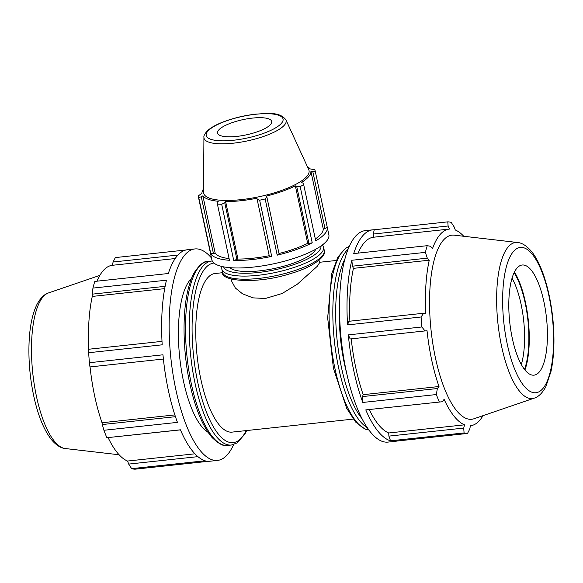 <?xml version="1.0" encoding="UTF-8"?>
<svg xmlns="http://www.w3.org/2000/svg" width="583" height="583" viewBox="0 0 583 583"><rect width="100%" height="100%" fill="white"/><g stroke="black" fill="none" stroke-linecap="round" stroke-linejoin="round"><path stroke-width="0.87" d="M231.298 279.068L231.83 281.538L235.357 288.002L242.506 293.803L252.978 297.862L265.367 298.489L282.136 293.497L297.323 284.205L317.429 266.169L319.557 262.729L319.032 260.258M222.619 272.698L215.054 273.507A79.754 26.65 83.9 0 0 207.533 277.974A79.754 26.65 83.9 0 0 198.672 367.596A79.754 26.65 83.9 0 0 232.1 432.112L353.225 419.097M211.476 257.963A106.339 35.534 83.9 0 0 196.362 248.875A106.339 35.534 83.9 0 0 194.853 248.941L187.383 249.743A106.339 35.534 83.9 0 0 168.349 273.507L94.81 281.414A106.339 35.534 83.9 0 0 92.937 288.089L166.476 280.19A106.339 35.534 83.9 0 0 162.198 344.815L88.66 352.722A106.339 35.534 83.9 0 0 89.425 362.706L89.971 366.933L163.393 359.041L89.971 366.933M89.425 362.706L162.97 354.799A106.339 35.534 83.9 0 0 177.451 422.376L103.912 430.276A106.339 35.534 83.9 0 0 106.878 437.716L180.446 429.882M106.878 437.716L180.417 429.809A106.339 35.534 83.9 0 0 205.18 460.745L131.641 468.645A106.339 35.534 83.9 0 0 135.067 469.184L208.605 461.277A106.339 35.534 83.9 0 0 210.106 461.211L217.583 460.41A106.339 35.534 83.9 0 0 233.623 444.574M194.853 248.941A106.339 35.534 83.9 0 0 175.891 389.859A106.339 35.534 83.9 0 0 217.583 460.41M185.897 249.998L115.347 257.584L113.08 262.007L177.946 255.041M197.929 456.642L128.683 464.083L131.641 468.645M194.933 453.807L127.56 461.044A98.899 33.042 -96.1 0 1 108.117 437.658M128.683 464.083L127.56 461.044M175.447 416.685L102.317 424.541L103.912 430.276M174.864 414.914L102.025 422.741A98.899 33.042 -96.1 0 1 90.059 366.933M102.317 424.541L102.025 422.741M162.001 341.368L88.601 349.253L88.66 352.722M191.523 278.441A79.754 26.65 83.9 0 0 190.175 279.84A79.754 26.65 83.9 0 0 179.979 359.82A79.754 26.65 83.9 0 0 208.058 432.295M96.946 281.181A98.899 33.042 -96.1 0 1 103.045 270.833A98.899 33.042 -96.1 0 1 112.366 265.294L175.192 258.546L112.446 265.287L113.08 262.007M92.937 288.089L92.252 294.153L165.12 286.326M88.711 349.246A98.899 33.042 -96.1 0 1 92.267 296.426L92.252 294.153M164.683 288.643L92.267 296.426M339.525 307.037A79.754 26.65 83.9 0 0 346.601 372.901M352.453 266.191L427.288 258.145L425.379 252.366L351.841 260.266L352.453 266.191L353.436 268.355A98.899 33.042 83.9 0 0 349.88 321.175M351.841 260.266A106.339 35.534 83.9 0 0 347.563 324.899L421.101 316.992L423.637 313.246L348.802 321.291L347.563 324.899M362.517 396.578L362.815 402.452L436.354 394.545L437.352 388.533L362.517 396.578L363.194 394.669L438.999 386.522L437.352 388.533M350.164 338.971L425 330.925L421.873 326.976L348.328 334.882L350.164 338.971L351.228 338.861A98.899 33.042 83.9 0 0 363.194 394.669M348.328 334.882A106.339 35.534 83.9 0 0 362.815 402.452M388.883 436.12L390.544 440.821L464.083 432.921L463.718 428.082L388.883 436.12L388.73 432.98L464.534 424.832L463.718 428.082M369.287 409.587A98.899 33.042 83.9 0 0 388.73 432.98M365.781 409.893L442.599 401.709L365.781 409.893A106.339 35.534 83.9 0 0 390.544 440.821M470.408 425.75L470.481 425.743A98.899 33.042 83.9 0 1 470.408 425.75L469.774 429.03L467.508 433.453L393.97 441.36A106.339 35.534 83.9 0 0 395.471 441.295A106.339 35.534 83.9 0 0 396.957 441.04M373.273 234.045L448.108 226L447.788 221.853L374.25 229.76L373.273 234.045L373.616 237.215A98.899 33.042 83.9 0 0 373.535 237.223A98.899 33.042 83.9 0 0 358.115 253.117M374.25 229.76A106.339 35.534 83.9 0 0 372.741 229.826A106.339 35.534 83.9 0 0 353.713 253.59L427.252 245.683L430.604 246.317L432.462 248.752A98.899 33.042 83.9 0 1 440.019 234.614A98.899 33.042 83.9 0 1 449.347 229.075A98.899 33.042 83.9 0 1 449.42 229.068L448.108 226M463.74 236.268A98.899 33.042 83.9 0 0 455.294 229.994L454.172 226.955L451.206 222.393A106.339 35.534 83.9 0 0 447.788 221.853M373.616 237.215L449.267 229.09M442.599 401.709L444.086 399.282A98.899 33.042 83.9 0 0 464.534 424.832M353.436 268.355L429.248 260.207A98.899 33.042 83.9 0 0 425.714 313.588L423.637 313.246M427.288 258.145L429.248 260.207M351.228 338.861L427.033 330.714A98.899 33.042 83.9 0 0 438.999 386.522M425 330.925L427.033 330.714M372.741 229.826L365.271 230.628A106.339 35.534 83.9 0 0 346.236 254.392A106.339 35.534 83.9 0 0 346.309 371.546A106.339 35.534 83.9 0 0 387.994 442.096L395.471 441.295M517.602 242.513L454.295 235.175A92.573 30.928 83.9 0 0 443.218 240.342A92.573 30.928 83.9 0 0 433.497 347.767A92.573 30.928 83.9 0 0 474.023 418.74L534.327 398.116C536.673 397.482 541.418 394.99 545.863 386.631L550.971 371.517C554.2 356.235 554.805 338.475 552.786 318.245C549.441 287.12 540.601 262.066 531.215 251.156C525.196 244.102 520.087 242.637 517.602 242.513A78.472 26.22 83.9 0 0 508.216 246.893A78.472 26.22 83.9 0 0 501.62 346.491A78.472 26.22 83.9 0 0 534.327 398.116M427.252 245.683A106.339 35.534 83.9 0 0 425.379 252.366M421.101 316.992A106.339 35.534 83.9 0 0 421.873 326.976M436.354 394.545A106.339 35.534 83.9 0 0 439.32 401.986M464.083 432.921A106.339 35.534 83.9 0 0 467.508 433.453M470.481 425.743A98.899 33.042 83.9 0 0 483.015 415.657M512.049 278.127A55.385 18.503 -96.1 0 1 521.333 364.492M524.511 369.389A58.708 19.618 83.9 0 0 514.111 272.669M524.955 369.95A59.86 20.004 83.9 0 0 514.432 272.021M516.968 268.114A55.385 18.503 83.9 0 0 511.153 332.383A55.385 18.503 83.9 0 0 535.398 374.847A55.385 18.503 83.9 0 0 539.253 372.049A55.385 18.503 83.9 0 0 545.717 311.861A55.385 18.503 83.9 0 0 523.6 265.017A55.385 18.503 83.9 0 0 516.968 268.114M325.015 228.587L327.289 227.443L315.243 171.249L312.809 171.664L325.015 228.587L323.252 228.937L310.936 171.468L312.809 171.664M315.33 238.957A55.633 15.654 -12.1 0 0 323.252 228.937M310.936 171.468A55.633 15.654 -12.1 0 1 301.396 182.537L302.963 183.091L303.685 184.658L315.731 240.845A59.816 16.827 -12.1 0 0 327.289 227.443M277.209 255.157L279.089 253.999L266.883 197.076L265.163 198.963L277.209 255.157A59.816 16.827 -12.1 0 0 312.218 242.79L300.172 186.604L296.732 186.538L308.939 243.461L312.218 242.79M278.98 253.503A55.633 15.654 -12.1 0 0 307.686 243.344L308.939 243.461M236.968 259.675L224.761 202.753L221.686 204.283L233.732 260.477L237.959 259.056A55.633 15.654 -12.1 0 0 269.222 255.704M233.732 260.477A59.816 16.827 -12.1 0 0 271.693 256.396L259.646 200.202L257.125 199.277L269.331 256.199L271.693 256.396M213.465 253.722L201.266 196.799L198.73 197.499L210.784 253.692L215.2 253.284A55.633 15.654 -12.1 0 0 229.09 258.575M210.784 253.692A59.816 16.827 -12.1 0 0 229.454 260.288L217.408 204.094L217.189 202.418L218.297 201.259A55.633 15.654 -12.1 0 1 202.877 195.815L215.2 253.284M211.848 259.668A59.816 16.827 -12.1 0 0 211.877 259.836L198.227 196.158A59.816 16.827 -12.1 0 1 198.198 195.99L201.951 193.221A55.633 15.654 -12.1 0 1 203.554 188.899M201.266 196.799L202.877 195.815M237.959 259.056L225.636 201.587A55.633 15.654 -12.1 0 0 256.994 198.213L257.125 199.277M224.761 202.753L225.636 201.587M307.372 166.643A55.633 15.654 -12.1 0 1 310.01 168.873L314.703 169.74A59.816 16.827 -12.1 0 1 315.206 171.081A59.816 16.827 -12.1 0 1 315.243 171.249M266.883 197.076L266.446 196.085A55.633 15.654 -12.1 0 0 295.362 185.875L296.732 186.538M307.686 243.344L295.362 185.875M211.877 259.836A59.816 16.827 -12.1 0 0 263.494 265.71A59.816 16.827 -12.1 0 0 326.429 241.275A59.816 16.827 -12.1 0 0 328.856 234.76L315.206 171.081M229.746 267.67A44.862 12.622 -12.1 0 0 274.885 268.369A44.862 12.622 -12.1 0 0 315.775 249.225M203.926 137.377L203.533 192.171A53.898 15.165 -12.1 0 0 259.508 196.646A53.898 15.165 -12.1 0 0 308.735 169.617L285.91 119.799C279.49 111.79 269.645 113.466 256.097 114.093C244.678 115.39 233.87 117.941 223.675 121.752C216.373 124.529 210.959 127.539 207.431 130.781C204.735 133.777 203.562 135.977 203.926 137.377A42.005 11.82 -12.1 0 0 247.549 140.867A42.005 11.82 -12.1 0 0 285.91 119.799M218.683 130.038A27.692 7.79 -12.1 0 0 217.503 132.567A27.692 7.79 -12.1 0 0 240.611 135.905A27.692 7.79 -12.1 0 0 270.585 124.463A27.692 7.79 -12.1 0 0 271.554 120.98A27.692 7.79 -12.1 0 0 246.973 118.866A27.692 7.79 -12.1 0 0 218.683 130.038M300.172 186.604A59.816 16.827 -12.1 0 0 303.685 184.658M259.646 200.202A59.816 16.827 -12.1 0 0 265.163 198.963M217.408 204.094A59.816 16.827 -12.1 0 0 221.686 204.283M198.227 196.158A59.816 16.827 -12.1 0 0 198.73 197.499M199.153 266.628A92.515 30.914 -96.1 0 1 207.876 261.446C204.13 260.922 199.597 264.631 194.277 272.574C191.836 276.983 189.81 282.464 188.2 289.008C182.093 313.107 182.792 351.476 189.847 383.782C195.247 408.428 202.629 426.319 211.993 437.439C218.887 444.071 224.105 446.731 227.647 445.427A92.515 30.914 -96.1 0 1 191.377 384.051A92.515 30.914 -96.1 0 1 199.153 266.628M207.876 261.446L211.614 261.046A92.515 30.914 83.9 0 0 202.891 266.227A92.515 30.914 83.9 0 0 195.116 383.643A92.515 30.914 83.9 0 0 231.385 445.026L237.223 442.883L244.984 433.898L246.667 430.545M246.164 430.597A90.299 30.17 -96.1 0 1 197.826 382.688A90.299 30.17 -96.1 0 1 205.413 268.078A90.299 30.17 -96.1 0 1 213.939 263.028M43.062 296.885A78.472 26.22 83.9 0 0 36.474 396.476A78.472 26.22 83.9 0 0 65.245 448.531C62.818 448.407 57.651 446.979 51.537 439.757C43.849 429.933 37.895 415.256 33.683 395.733C29.791 377.201 28.283 358.902 29.15 340.844C29.959 325.511 32.582 313.355 37.013 304.362C41.48 296.004 46.225 293.541 48.527 292.921A78.472 26.22 83.9 0 0 43.062 296.885M362.109 418.798A90.299 30.17 -96.1 0 1 341.412 367.261A90.299 30.17 -96.1 0 1 344.925 258.896M348.124 249.087A92.515 30.914 83.9 0 0 346.477 250.792A92.515 30.914 83.9 0 0 338.708 368.216A92.515 30.914 83.9 0 0 367.319 427.696M368.922 429.984A92.515 30.914 -96.1 0 1 334.97 368.616A92.515 30.914 -96.1 0 1 342.738 251.193A92.515 30.914 -96.1 0 1 349.202 246.514M513.419 251.535A73.057 24.413 -96.1 0 1 548.946 295.909A73.057 24.413 -96.1 0 1 542.809 388.628A73.057 24.413 -96.1 0 1 507.276 344.254A73.057 24.413 -96.1 0 1 513.419 251.535M221.78 266.46L221.802 269.018A52.04 14.641 -12.1 0 0 275.759 272.421A52.04 14.641 -12.1 0 0 323.572 247.199L322.537 244.86M321.022 245.975A49.825 14.021 167.9 0 1 275.176 269.74A49.825 14.021 167.9 0 1 223.624 266.854M323.572 247.199L324.243 250.318A52.04 14.641 167.9 0 1 276.422 275.54A52.04 14.641 167.9 0 1 222.473 272.137L221.802 269.018M207.803 131.211A39.294 11.055 167.9 0 1 255.842 114.246A39.294 11.055 167.9 0 1 281.458 123.29A39.294 11.055 167.9 0 1 233.426 140.255A39.294 11.055 167.9 0 1 207.803 131.211M319.462 262.292L336.18 260.492M227.647 445.427L231.385 445.026M212.285 260.995L211.614 261.046M65.245 448.531L119.114 454.769M48.527 292.921L99.831 275.38M349.224 246.471L345.632 248.154L337.863 257.139L331.793 273.573L327.661 317.866L333.432 368.347L346.652 408.238L355.586 422.012L365.082 429.139L368.952 430.028M373.535 237.223L449.347 229.075M324.243 250.318C327.129 255.5 314.215 266.846 291.048 273.405C258.087 284.329 220.33 281.625 222.473 272.137"/></g></svg>

